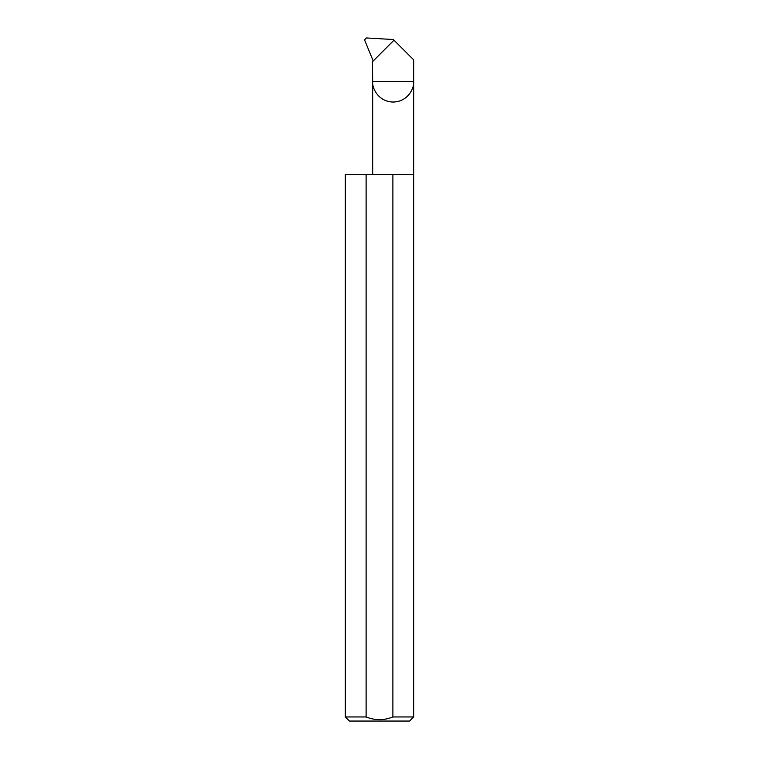 <?xml version="1.0" encoding="UTF-8"?>
<svg xmlns="http://www.w3.org/2000/svg" width="759" height="759" viewBox="0 0 759 759"><rect width="100%" height="100%" fill="white"/><g stroke="black" fill="none" stroke-linecap="round" stroke-linejoin="round"><path stroke-width="1.14" d="M413.664 716.951L392.887 716.951C383.95 720.547 375.031 720.547 366.113 716.951L345.336 716.951L349.434 721.05L409.566 721.05L413.664 716.951L413.664 81.536L372.669 81.536L372.47 61.726L393.997 40.189L413.664 59.847L413.664 81.536C414.49 87.532 408.333 101.753 393.162 102.038C377.991 101.753 371.844 87.532 372.669 81.536L372.669 174.456M392.887 716.951L392.887 174.456L413.664 174.456M345.336 716.951L345.336 174.456L366.113 174.456L366.113 716.951M393.997 40.189L393.333 39.525L366.293 37.95L364.557 39.895L373.21 60.986M392.887 174.456L366.113 174.456"/></g></svg>
